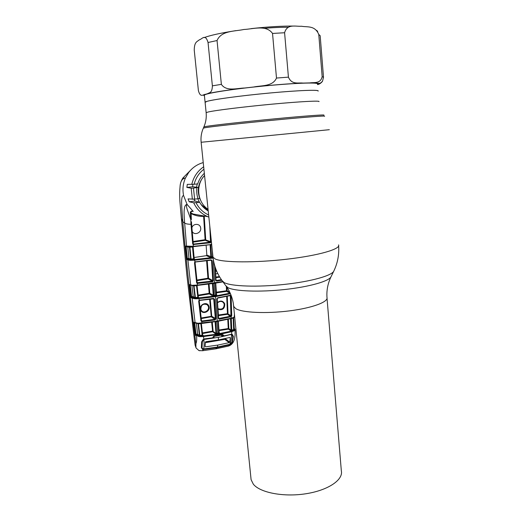 <?xml version="1.0" encoding="UTF-8"?>
<svg xmlns="http://www.w3.org/2000/svg" width="521" height="521" viewBox="0 0 521 521"><rect width="100%" height="100%" fill="white"/><g stroke="black" fill="none" stroke-linecap="round" stroke-linejoin="round"><path stroke-width="0.78" d="M327.038 298.377L341.327 470.802C343.482 479.834 328.113 490.359 305.781 493.771C283.489 497.268 259.979 492.651 253.304 484.152L251.089 479.652L250.946 478.193M205.098 102.383L207.052 101.328C213.831 99.342 242.499 95.506 270.972 92.901C299.484 90.276 319.842 89.599 318.116 91.097L317.797 90.654C314.971 89.566 288.458 91.032 258.859 94.073C229.253 97.108 205.515 100.781 205.079 102.181L205.098 102.383M204.571 175.492C195.414 184.922 197.277 202.337 208.055 209.292M197.264 183.913L196.482 187.436M197.778 198.775L199.471 202.226M201.08 204.545L208.153 210.263M317.706 31.54L316.775 30.426M288.282 27.261C281.216 27.229 273.102 27.587 263.939 28.329M317.543 84.096L317.217 83.568C314.371 82.24 287.807 83.503 258.169 86.571C228.524 89.632 204.779 93.546 204.369 95.193L204.395 95.428M198.403 90.667C200.605 98.476 203.379 94.099 205.769 94.268L207.658 93.65C209.312 92.478 212.158 93.357 212.379 85.841L208.042 42.501C205.307 33.123 201.881 39.433 199.282 39.83C197.387 41.732 194.346 41.433 194.242 50.094L198.403 90.667M217.049 40.534L221.366 84.363C226.368 91.839 237.12 88.121 244.714 88.01L253.792 86.987C261.321 85.353 272.698 86.727 276.488 78.052L272.535 33.448C266.218 24.526 253.154 29.13 243.9 29.476C234.737 31.494 221.347 30.42 217.049 40.534L208.042 42.501M318.774 34.445C314.853 25.132 307.253 27.392 301.477 26.239C295.895 26.727 287.208 23.393 284.59 32.745L288.426 77.147C291.806 85.027 298.468 82.461 303.02 83.08L309.793 82.911C314.085 82.155 320.519 84.024 322.167 76.626L318.774 34.445L320.174 35.728L323.508 77.284L322.466 81.341C320.923 83.21 319.295 84.304 317.589 84.61M179.778 190.152L179.68 193.245M203.242 162.604C197.394 164.213 192.568 167.469 188.745 172.392L185.411 178.058C183.9 178.162 180.657 179.198 180.097 186.192L180.097 186.205C179.673 191.018 179.471 193.35 179.921 201.712L181.354 218.182L182.812 221.627C182.142 210.276 180.129 195.642 183.6 195.616L187.111 204.46C184.825 205.782 189.455 214.32 190.777 219.816L190.308 212.301C190.999 211.129 191.936 210.823 193.135 211.389L191.878 211.337M180.097 186.192C180.207 183.646 181.093 180.989 182.754 178.215L185.411 178.058C182.982 183.718 182.376 189.572 183.6 195.616M180.598 209.37L186.772 274.144L195.088 344.941L195.922 346.999L195.896 343.743C190.478 300.793 186.114 260.09 182.812 221.627L184.668 223.073C183.939 214.47 183.236 204.493 187.111 204.46L193.226 211.441M181.334 217.811L186.772 274.144L192.985 327.937M230.66 329.878L230.712 330.731M234.841 330.307L234.32 329.8L234.417 328.94L234.867 329.129L235.101 329.695L234.398 330.653L233.942 329.689M233.864 328.126L233.838 327.605M199.992 350.763L198.918 350.548L196.078 348.021L195.922 346.999M215.655 348.862L217.133 347.631L203.535 349.467L202.259 350.77M234.398 330.653L231.741 331.701L231.708 334.274L232.301 334.423L233.362 336.364L232.386 342.212L230.575 344.374L228.074 346.178L215.935 348.81L202.513 350.731L198.918 350.548M203.945 348.927L203.998 349.435M229.097 344.498L229.123 344.98L217.133 347.631L217.088 347.129M235.108 329.8C235.14 335.993 235.043 335.934 234.45 339.138C233.369 342.961 231.246 345.312 228.074 346.178L227.736 346.257M229.448 344.414L229.123 344.98M234.209 330.776L233.734 330.229L234.32 329.8L233.851 329.272M231.832 331.675L231.506 331.063L233.734 330.229L232.099 330.679L231.773 330.086L233.662 329.565L233.174 318.11L231.285 318.585L231.773 330.086L231.031 330.132L230.536 318.715M234.75 330.392L233.851 329.441L233.356 318.044M234.782 329.044L233.805 328.295M234.417 328.94L233.805 328.25M233.955 330.132L233.415 317.81M228.328 319.223L228.836 328.595L231.031 330.132M218.963 330.014L228.257 328.536L227.768 319.347M232.099 330.679L230.608 330.679L228.413 329.142L228.257 328.536L228.836 328.595M218.306 321.281L219.178 332.802L218.319 321.268L215.694 321.744L216.567 333.323L218.827 332.932L217.96 321.268M219.172 332.743L219.686 333.186L219.028 333.564L219.178 332.802M217.244 321.379L201.966 323.45L197.934 323.274L215.674 321.307L231.252 318.214L233.922 317.269L233.701 317.66M233.922 317.269L234.554 316.586M234.229 317.061L234.443 313.59M233.773 327.624L233.629 317.699L234.255 328.445L233.838 328.269L233.447 317.797M234.066 327.494L234.216 328.406M231.917 342.141L232.386 342.212M232.77 336.742L232.802 336.273L233.362 336.364M232.301 334.423L231.454 334.261M232.802 336.273L232.353 334.853L230.823 334.489M213.864 336.097L212.92 337.191L213.864 336.097L222.675 334.58L223.639 335.342L223.652 335.934L231.708 334.274M202.662 334.892L203.19 335.394L200.168 335.993L203.385 335.895L216.515 334.195L231.428 331.082L231.741 331.701L219.869 334.3L203.529 336.559L203.835 339.106L212.92 337.953L212.92 337.191M230.816 334.332L223.587 336.11L222.474 334.905M223.639 335.342L222.539 334.879L218.306 335.667M222.675 334.58L213.851 336.384M204.883 338.826L212.946 337.79L213.818 336.384L218.279 335.687L218.097 333.928M213.35 337.556L213.317 337.002M203.477 335.889L203.529 336.559L199.986 336.664L195.596 335.309L193.799 322.935L194.027 322.258L197.934 323.274M230.725 334.521L223.555 336.11L221.451 335.439M213.206 332.131L214.164 331.968M203.529 339.705L204.72 338.845M213.864 336.748L213.336 336.84M203.333 339.594C202.454 340.304 202.031 341.001 202.057 341.678L203.131 339.477L203.835 339.106M198.983 335.967L198.599 336.54M212.946 337.79L204.903 338.995M203.568 348.933L203.535 349.467L202.545 349.337L201.373 347.676L201.634 341.893L203.131 339.477M195.896 343.743C196.638 342.108 196.873 339.51 196.606 335.934L197.016 335.348L198.879 335.882L197.238 334.879L196.046 334.749L195.635 335.335M198.879 335.882L198.846 336.559M197.238 334.879L197.648 334.287L199.387 335.348L199.042 335.921L199.836 335.993L199.628 336.631M201.373 323.567L202.676 335.016L201.367 323.508L198.071 323.919L199.387 335.348L200.168 335.993L199.986 336.664M203.385 335.895L203.424 336.566M202.05 341.73L201.764 347.338L201.966 348.256L202.682 348.725L202.545 349.337M201.77 347.448L201.373 347.676M201.738 347.553L201.966 348.256M201.777 347.448L202.057 341.678L201.634 341.893M194.379 322.649L195.531 334.143L196.007 334.736L196 334.104L197.648 334.287L196.378 323.43M195.596 335.309L196.007 334.736L197.016 335.348M195.121 334.085L196 334.104L194.704 322.948L193.799 322.935M197.869 323.593L197.322 323.554M198.13 323.593L197.231 323.228M202.676 335.016L202.155 335.166L200.826 323.548M230.471 293.733L215.577 296.631L217.224 321.392L201.966 323.45L197.498 323.567L195.108 322.779L192.216 298.259L191.174 297.732L190.653 296.469L189.344 285.215L189.553 284.518L191.012 285.313M195.395 323.144L194.027 322.258M198.436 323.613L199.817 335.374L202.155 335.166L202.194 335.817M219.028 333.564L215.544 333.902L212.666 331.714L211.676 322.252M202.435 332.919L212.477 331.115L215.968 333.336L215.101 321.796L215.694 321.639M215.968 333.336L216.567 333.323L216.743 333.961M212.275 322.16L213.089 331.154M217.218 298.728L218.677 318.5L230.725 316.162L231.207 316.709L231.103 318.578L218.827 321.105M196.489 285.508L197.062 285.612L198.364 297.198L197.817 297.302L196.515 285.677L194.02 285.912L195.375 297.511L197.817 297.302L197.843 297.966L195.694 298.142L215.388 295.987L215.577 296.631L198.989 298.683L199.178 300.285L213.545 298.422L214.587 299.236L215.961 318.839L215.049 319.946L201.731 321.613L201.966 323.45M215.049 319.946L214.88 319.301L215.355 318.767L213.695 298.78M202.102 321.633L202.05 320.982L214.88 319.301L211.292 316.794L201.249 318.611M215.961 318.839L211.715 316.234L211.292 316.794L209.65 299.308M214.587 299.236L213.265 298.8M213.545 298.422L213.499 298.767L199.777 300.422L198.683 301.203L199.178 300.285M210.256 299.23L211.715 316.234L201.178 317.986M208.882 306.185C211.012 311.356 202.343 315.277 200.631 309.956C198.468 304.792 207.143 300.806 208.882 306.185L208.289 306.27L207.156 304.694C202.91 303.326 200.826 304.974 200.917 309.637L200.631 309.956M200.937 309.689L201.686 310.874C204.278 313.902 209.891 310.054 208.289 306.27M201.464 320.467L202.05 320.982L201.731 321.613L200.924 320.806L198.683 301.203M198.807 300.663L199.23 300.936L201.458 320.539L201.855 320.956M199.243 300.969L201.477 320.571L200.924 320.806M199.719 300.089L199.771 300.428L199.393 300.168M198.95 298.019L198.989 298.683L195.492 298.807L192.216 298.259L192.633 297.66L194.457 298.071L194.17 298.722M194.457 298.071L192.796 297.237L191.617 297.146L191.194 297.745M190.653 296.469L191.585 297.139L191.598 296.495L190.289 285.228L189.748 285.274L191.064 296.534L193.213 296.638L192.796 297.237M191.174 297.732L191.585 297.139L192.633 297.66M190.803 285.202L190.23 284.961M191.917 285.508L193.213 296.638L194.958 297.511L193.61 285.957L192.581 285.573M189.748 285.274L189.344 285.215M193.955 285.612L193.61 285.957L193.076 285.586M190.764 285.156L190.165 284.896M194.248 258.885L194.756 259.184L191.077 259.699L190.855 260.337L190.074 260.318L190.295 259.673L191.077 259.699L191.07 259.048L190.66 259.087L189.501 247.306L187.788 246.895L188.941 258.423L190.66 259.087L190.295 259.673L187.326 258.976L190.152 259.653L189.852 260.311L187.899 259.966L190.66 284.928L193.337 285.599M197.062 285.612L198.364 297.198L198.885 297.589L197.843 297.966M197.785 283.404L197.296 283.489L197.785 283.411M198.13 295.16L209.181 293.31L208.433 284.134M216.482 294.958L217.01 295.348L216.339 295.674L212.809 296.013L213.239 295.44L212.431 283.58M213.076 283.483L212.21 283.613M209.045 284.056L209.8 293.356L213.844 295.394L216.137 295.036L215.381 283.287L213.076 283.639L214.027 296.039M216.339 295.674L215.753 283.079M215.381 283.137L215.733 283.079M216.619 295.231L215.74 283.229M209.8 293.356L209.37 293.916L198.201 295.791M198.351 297.211L198.885 297.589M194.958 297.511L195.694 298.142L195.492 298.807M195.173 298.787L195.382 298.149L194.6 298.097L194.385 298.735M215.388 295.987L230.204 293.141M230.608 294.046L231.122 296.058L230.041 295.628M231.122 296.058L231.741 315.693L231.207 316.709L219.269 319.243L218.24 318.455L216.886 298.872L217.785 297.745L230.634 295.309M217.785 297.745L216.886 298.872M230.171 295.277L217.726 298.09M230.015 295.641L217.706 298.103L217.231 298.683L218.586 318.266L218.24 318.455M218.586 318.233L219.269 319.243M227.267 296.267L228.029 313.759L227.605 314.3L230.907 316.84M218.351 315.016L227.456 313.694L227.605 314.3L218.397 315.641M217.485 302.447C220.539 300.272 222.955 300.715 224.733 303.776C224.883 308.66 222.623 310.516 217.954 309.344M230.725 316.162L230.953 315.648L227.456 313.694L226.7 296.384M217.908 308.679C222.141 309.943 224.232 308.334 224.18 303.847L222.897 302.115C221.002 300.988 219.204 301.236 217.511 302.851M231.741 315.693L230.953 315.648L230.334 296.006L229.702 295.713M221.777 280.246L216.723 281.093L215.687 280.272L216.039 280.09L215.264 267.429M215.687 280.272L214.841 266.107M216.274 270.158L215.486 270.9M215.46 270.477L216.013 269.507M215.857 277.048L219.413 276.566M217.745 273.453L215.668 274M215.512 271.33L216.703 271.194M219.758 277.152L215.896 277.673M216.02 280.142L216.508 280.448L221.36 279.64M216.723 281.093L216.508 280.448M192.842 285.254L197.602 285.059L222.675 281.568M216.306 282.649L216.235 283.001L222.962 281.854L214.645 283.242M191.207 260.357L191.415 259.692L194.958 259.504L194.984 260.174L190.855 260.337M194.958 259.504L211.389 257.635L211.565 258.286L194.984 260.174M206.127 245.228L206.83 255.101L206.401 255.661L194.099 257.517M213.004 257.289L210.412 257.485L210.849 256.905L210.087 244.72M194.639 259.536L194.847 261.952L211.129 259.855L212.184 260.702L213.382 280.624L212.444 281.737L197.212 283.45L197.466 285.417L193.532 285.612L197.661 285.391M193.682 259.504L192.51 246.98L189.911 247.228L191.07 259.048L194.222 258.768L194.756 259.184M193.102 246.687L194.222 258.768L193.076 246.947L192.47 246.746M211.708 244.727L210.797 244.85L211.461 256.827L212.92 256.625M211.643 257.478L211.461 256.827L206.83 255.101M210.803 244.623L209.553 244.792M189.833 246.902L189.501 247.306L189.214 246.921M187.182 246.817L185.613 246.895L186.772 258.357L188.941 258.423L188.511 259.022M186.121 246.57L187.326 258.312L186.896 259.575L186.362 258.292L187.313 258.97L186.889 259.569M186.362 258.292L185.424 246.088L193.284 246.309L211.682 244.505L193.369 246.661L187.091 246.772M185.424 246.088L185.86 246.505L185.202 246.83M210.907 236.97L211.135 241.692L210.178 242.825L193.115 244.531L192.685 243.848L191.012 224.264C187.938 224.258 185.821 223.861 184.668 223.073L186.551 246.361L186.987 246.778M193.115 244.531L193.369 246.661L185.86 246.505M193.63 246.277L193.708 246.628L210.731 244.636M226.961 287.332L227.091 290.829L229.683 292.04M212.907 281.027L213.336 280.962L212.692 281.672M215.772 280.604L216.554 280.493L215.772 280.598M216.313 292.209L226.518 290.757L226.361 286.576M212.516 281.516L213.252 281.177M230.087 292.887L229.26 292.822L229.689 292.274M227.091 290.829L226.661 291.369L216.352 292.835M212.985 283.489L197.667 285.397L212.985 283.489M193.258 285.267L193.532 285.612M197.602 285.059L197.667 285.397M211.129 259.855L211.077 260.213L195.622 261.978L195.557 261.633M211.077 260.213L195.622 261.978M195.245 262.122L195.075 262.545L195.616 261.978L195.134 261.75M195.232 262.161L194.847 261.952L194.509 262.766L195.075 262.545L197.179 282.48L196.625 282.708L194.509 262.766M195.062 262.584L197.179 282.48M197.179 282.512L197.212 283.45L196.625 282.708M197.303 282.727L212.275 281.093L208.126 278.82L196.984 280.676M212.184 260.702L210.569 260.285M213.382 280.624L212.763 280.552L211.559 260.63M207.215 260.721L208.556 278.253L212.763 280.552M196.918 280.044L207.931 278.214L206.603 260.8M207.931 278.214L208.556 278.253M197.452 282.825L197.798 283.548M212.444 281.737L212.275 281.093M188.328 259.367L187.899 259.966L186.896 259.575M192.685 243.848L193.252 243.633L191.604 224.069L191.012 224.264L190.881 221.979L190.777 219.816L191.357 219.582L191.031 212.08M190.308 212.301L191.057 211.956C190.986 211.572 191.591 211.363 192.868 211.344L192.21 211.292M193.161 211.415L192.197 211.292M191.344 219.634L191.057 211.982M191.454 221.816L191.604 224.069L191.468 221.77L190.881 221.979M193.252 243.633L191.591 224.108M210.178 242.825L210.002 242.167L205.281 240.331L193.115 242.135M193.871 244.72L193.832 244.049L210.002 242.167M193.187 243.724L193.832 244.049M211.135 241.692L210.51 241.614L209.761 225.847M193.057 241.497L205.092 239.712L210.51 241.614M205.092 239.712L203.626 216.404C199.126 216.541 194.939 215.596 191.07 213.571M191.878 227.846C193.004 223.235 199.999 223.235 200.631 227.768C201.868 232.763 194.183 235.98 192.158 231.324M191.057 212.998L193.076 214.001L207.703 216.658C201.412 213.864 196.743 209.247 193.701 202.819L199.641 202.272L195.154 201.047L193.975 199.224M203.919 169.214C198.97 173.044 195.701 178.065 194.118 184.278L187.286 184.375L186.876 187.436L191.194 188.211L193.467 188.088L198.11 187.43L192.653 186.772L192.835 184.408M194.118 184.278L197.72 183.861C199.002 179.719 201.21 176.202 204.343 173.317M208.224 210.94L208.12 210.881C204.545 208.823 201.718 205.958 199.641 202.272M193.467 188.088L194.633 199.152L188.055 198.905L189.175 201.77L193.701 202.819M194.633 199.152L198.058 198.742C196.808 195.167 196.424 191.487 196.899 187.697M197.987 198.547L199.269 198.508L198.058 198.742M202.063 341.476L202.343 341.704L203.88 339.497C204.278 343.834 204.193 346.986 203.639 348.933L217.277 347.097L217.882 345.078L205.521 346.817L205.092 346.511L205.378 342.154L205.906 341.652L218.39 339.933L218.377 337.315L218.032 337.374L218.377 337.315M203.88 339.497L218.032 337.374M217.882 345.078L229.188 342.649L224.785 339.347L205.378 342.688M205.092 346.504L205.521 346.817M212.724 341.294L224.785 339.347M229.728 344.322L231.904 342.18L232.789 336.403L231.598 334.69C231.396 339.093 230.77 342.297 229.728 344.322L217.277 347.097M226.752 340.825L227.189 340.298M203.639 348.933L202.285 348.393L201.809 347.24M202.343 341.704L202.044 347.442M222.356 336.559L221.842 336.117L222.278 336.579L230.51 334.573M214.339 337.953L213.343 337.328M214.001 337.015L213.336 337.133M222.278 336.579L218.716 337.256M221.842 336.117L221.275 335.14M213.695 336.436L214.248 337.966M225.196 338.552L229.702 342.173L230.289 337.81L229.865 337.478L218.39 339.933M225.919 340.193L225.86 339.314M225.28 339.718L225.684 339.184M229.885 337.471L230.289 337.81M229.702 342.173L229.188 342.649M231.598 334.69L230.705 334.716M330.887 277.022C328.302 282.538 326.96 288.256 326.869 294.17L326.954 297.328C328.784 301.828 312.496 307.996 289.318 310.894C266.179 313.831 242.187 312.665 235.772 308.66L233.734 306.472L233.662 305.729M333.648 271.395L331.141 276.521C329.741 281.021 309.748 286.837 284.44 289.546C259.158 292.288 234.502 291.259 227.827 287.592L225.678 285.547M338.643 245.892C339.236 254.645 337.654 262.975 333.896 270.887C332.515 275.492 311.291 281.542 284.323 284.42C257.374 287.332 231.168 286.355 224.206 282.61L221.992 280.539M338.559 244.877C341.008 248.973 318.885 255.498 287.078 259.178C255.323 262.89 223.092 262.617 215.303 259.035L212.991 257.185L212.926 256.547M329.35 129.696L201.139 142.266L212.991 257.185C214.066 266.257 217.368 274.45 222.903 281.77L226.576 286.771C229.943 291.61 232.19 297.12 233.323 303.294L251.089 479.652M324.394 116.274C327.403 115.48 306.205 117.049 275.205 120.019C244.258 122.969 212.705 126.453 205.45 127.658L203.34 128.14C201.367 132.64 200.631 137.349 201.139 142.266M323.652 115.2C326.602 114.379 305.606 115.89 274.964 118.814C244.375 121.732 213.174 125.203 205.964 126.447L203.867 126.942L203.346 128.12M318.969 101.621C320.721 100.481 300.435 101.51 271.982 104.167C243.574 106.818 214.932 110.38 208.133 112.008L206.147 112.679C206.603 117.681 205.847 122.435 203.867 126.942M203.985 176.15C197.511 183.848 196.521 192.19 201.028 201.191M317.569 84.415C319.77 83.275 315.993 82.806 306.237 83.008C293.544 83.295 270.399 85.105 249.292 87.495C226.739 90.107 212.229 92.367 205.769 94.268C203.678 94.939 203.229 95.447 204.434 95.786M221.366 84.363L212.379 85.841M323.508 77.284L322.167 76.626M284.59 32.745L272.535 33.448M288.426 77.147L276.488 78.052M228.413 329.142L219.015 330.64M230.308 344.042L230.575 344.374M219.869 334.3L219.66 333.655M216.69 334.847L216.515 334.195M212.666 331.714L202.506 333.551M216.834 321.457L217.889 333.766M234.072 317.413L231.103 318.578L218.8 321.118L218.872 320.773M215.629 321.652L215.674 321.307M215.186 295.856L214.235 283.47M212.809 296.013L209.37 293.916M199.087 298.012L199.126 298.67M213.786 296.234L213.962 296.879M216.977 295.733L217.179 296.371M224.18 303.847L224.733 303.776M213.056 283.144L213.011 283.496L214.691 282.896L213.284 259.341M216.235 283.001L213.024 283.483M213.017 257.407L211.389 257.635M213.102 258.071L211.565 258.286M210.412 257.485L206.401 255.661M210.171 242.721L210.634 242.649M212.633 256.664L212.268 250.171M210.784 244.271L211.65 244.154M229.26 292.822L226.661 291.369M216.502 294.997L217.01 295.348M204.258 216.456L205.717 239.764M191.761 184.473C193.519 176.964 197.492 171.064 203.672 166.792M186.876 187.436L192.653 186.772M192.373 199.322L191.194 188.211M189.175 201.77L195.154 201.047M208.862 217.127L207.703 216.658L208.862 217.127M196.052 202.708C198.885 208.348 203.079 212.438 208.641 214.978M205.378 342.616L212.855 341.346M204.369 95.193L206.147 112.679M244.583 88.023C227.143 90.113 214.828 91.996 207.658 93.65M322.466 81.341L320.454 83.093C318.715 83.679 321.568 83.119 309.793 82.911M294.678 26.07C282.375 25.933 267.892 26.779 251.22 28.616M235.883 30.635C220.644 33.044 210.067 35.369 204.154 37.616M302.988 83.08C289.604 83.627 273.251 84.923 253.929 86.968M190.51 170.295L182.917 178.006M195.101 345.11L193.044 328.504M195.101 345.123L196.078 348.021M231.982 334.606L232.353 334.853M199.771 300.428L213.812 298.839M201.686 310.874L200.93 309.656C199.081 306.361 204.225 302.421 207.156 304.694M192.913 285.443L193.252 285.567M190.894 285.267L193.128 285.599M217.511 302.883C219.484 301.229 221.282 300.969 222.897 302.115M216.039 280.09L215.284 267.488M193.076 214.001L203.744 216.007M201.809 347.969L202.285 348.393"/></g></svg>
